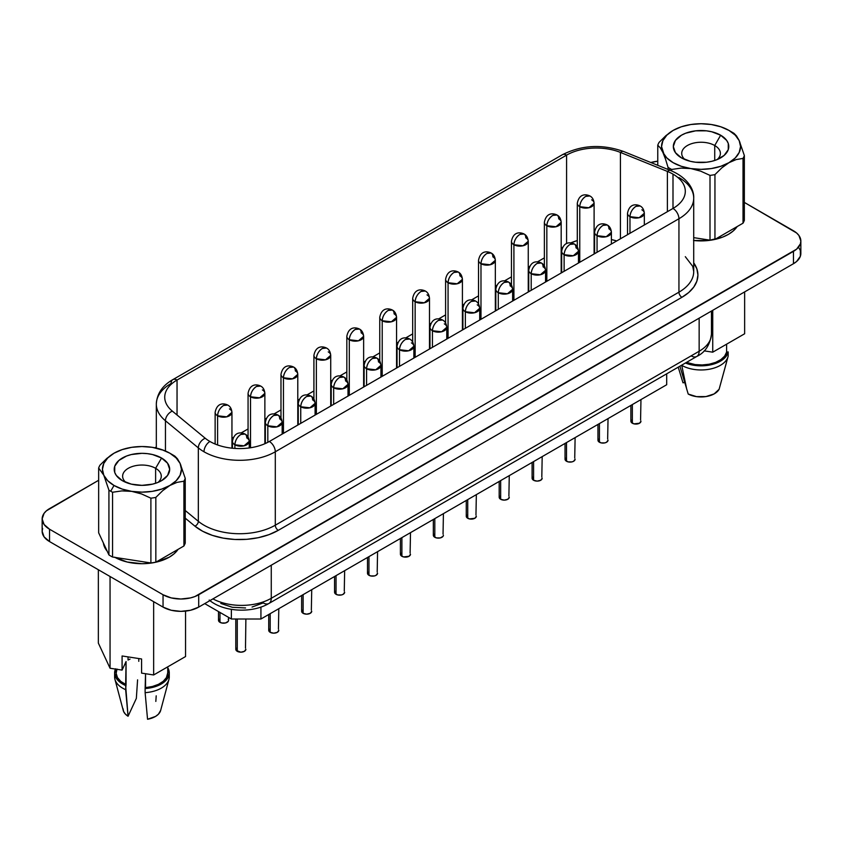 <?xml version="1.0" encoding="UTF-8"?>
<svg xmlns="http://www.w3.org/2000/svg" width="843" height="843" viewBox="0 0 843 843"><rect width="100%" height="100%" fill="white"/><g stroke="black" fill="none" stroke-linecap="round" stroke-linejoin="round"><path stroke-width="1.26" d="M158.052 482.375A19.326 11.159 0 0 0 155.618 468.308L161.561 458.023A27.735 16.017 180 0 1 161.561 480.668A27.735 16.017 180 0 1 122.34 480.668A27.735 16.017 180 0 1 122.33 480.668A27.735 16.017 180 0 1 122.34 458.023A27.735 16.017 180 0 1 161.561 458.023L155.618 468.308A19.326 11.159 180 0 1 161.276 476.2A19.326 11.159 180 0 1 158.052 482.375M155.618 483.271L155.618 468.308L155.618 483.271M173.205 455.136A44.205 25.522 180 0 1 174.965 456.211A44.205 25.522 0 0 0 173.205 455.136L169.875 453.218A39.505 22.803 180 0 1 180.107 463.439A39.505 22.803 180 0 1 169.875 485.463L177.062 482.365L183.911 481.205A44.205 25.522 0 0 0 185.239 478.35L180.107 463.439L177.483 458.834L174.965 456.211L177.483 458.834L180.107 463.439L181.445 469.34L180.107 475.241L176.155 480.742L169.875 485.463A39.505 22.803 180 0 1 131.719 491.374A39.505 22.803 180 0 1 114.016 485.463L110.686 491.227A44.205 25.522 0 0 0 112.551 492.249L121.877 490.9L131.719 491.374L141.498 493.924L150.897 498.181A44.205 25.522 0 0 0 155.839 497.412L162.699 490.658L169.875 485.463L161.698 489.088L152.172 491.374L141.951 492.143L131.719 491.374L122.193 489.088L114.016 485.463A39.505 22.803 180 0 1 103.794 475.241L108.926 490.152A44.205 25.522 0 0 0 110.686 491.227L114.016 485.463L107.735 480.742L103.794 475.241A39.505 22.803 180 0 1 114.016 453.218L106.84 458.402L99.98 465.157A44.205 25.522 0 0 0 98.652 468.013L103.794 475.241L102.446 469.34L103.794 463.439L107.735 457.939L114.016 453.218A39.505 22.803 180 0 1 152.172 447.317L152.151 447.306A39.505 22.803 180 0 1 169.875 453.218L176.155 457.939L180.107 463.439L185.239 478.35A44.205 25.522 180 0 1 183.911 481.205L183.911 545.99A44.205 25.522 0 0 0 185.239 543.134L185.239 478.35L185.239 543.134A44.205 25.522 0 0 1 183.911 545.99L155.839 562.197L155.839 497.412A44.205 25.522 180 0 1 150.897 498.181L150.897 562.955A44.205 25.522 0 0 0 155.839 562.197L183.911 545.99L183.911 481.205L177.062 482.365L169.875 485.463L162.699 490.658L155.839 497.412L155.839 562.197A44.205 25.522 0 0 1 150.897 562.955L112.551 557.023L112.551 492.249A44.205 25.522 180 0 1 110.686 491.227A44.205 25.522 180 0 1 108.926 490.152L108.926 554.936A44.205 25.522 0 0 0 112.551 557.023L150.897 562.955L150.897 498.181L141.498 493.924L131.719 491.374L121.877 490.9L112.551 492.249L112.551 557.023A44.205 25.522 0 0 1 108.926 554.936L98.652 532.797L98.652 468.013A44.205 25.522 180 0 1 99.98 465.157L106.84 458.402L114.016 453.218L122.193 449.593L131.719 447.317L141.951 446.537L152.172 447.317L161.698 449.593L169.875 453.218M714.727 145.512A19.326 11.159 0 0 0 688.805 144.775A19.326 11.159 0 0 0 684.948 159.58A19.326 11.159 180 0 1 681.724 153.405A19.326 11.159 180 0 1 693.652 143.099A19.326 11.159 180 0 1 714.727 145.512L714.727 160.476L714.727 145.512A19.326 11.159 180 0 1 720.386 153.405A19.326 11.159 180 0 1 717.151 159.58A19.326 11.159 0 0 0 714.727 145.512L720.66 135.217L714.727 145.512M681.439 157.862L681.439 157.862A27.735 16.017 180 0 1 681.439 135.217A27.735 16.017 180 0 1 720.66 135.217A27.735 16.017 180 0 1 720.67 157.862A27.735 16.017 180 0 1 681.439 157.862L690.438 161.34L695.644 162.246L706.466 162.246L711.671 161.34L716.466 159.854L724.116 155.439L728.257 149.664L728.257 143.415L726.677 140.412L720.66 135.217L711.671 131.75L706.466 130.834L695.644 130.834L685.644 133.226L681.439 135.217L675.433 140.412L673.315 146.545L675.433 152.667L681.439 157.862M103.383 542.987A38.662 22.318 0 0 0 107.166 551.143L104.026 545.748L103.383 542.987M693.715 240.508A38.662 22.318 0 0 0 737.161 226.567L733.199 231.003L728.394 234.386L722.535 237.157L708.594 240.487L693.515 240.487M223.543 405.483C219.928 407.98 217.947 411.405 217.599 415.778L226.756 416.832L231.951 412.353A8.409 4.847 180 0 1 226.756 416.832A8.409 4.847 180 0 1 217.599 415.778L217.599 444.978L217.599 415.778A8.409 4.847 180 0 1 215.134 412.353A8.409 4.847 0 0 0 217.599 415.778A8.409 4.847 -60 0 1 223.543 405.483A8.409 4.847 -60 0 1 227.747 405.072L223.543 405.483M256.462 386.484C252.858 388.971 250.877 392.406 250.519 396.768L259.686 397.822L264.871 393.344A8.409 4.847 180 0 1 259.686 397.822A8.409 4.847 180 0 1 250.519 396.768L250.519 447.759L250.519 396.768A8.409 4.847 180 0 1 248.063 393.344A8.409 4.847 0 0 0 250.519 396.768A8.409 4.847 -60 0 1 256.462 386.484A8.409 4.847 -60 0 1 260.666 386.062L256.462 386.484M289.391 367.474C285.777 369.961 283.796 373.396 283.448 377.769L292.605 378.813L297.79 374.334A8.409 4.847 180 0 1 292.605 378.813A8.409 4.847 180 0 1 283.448 377.769L283.448 433.344L283.448 377.769A8.409 4.847 180 0 1 280.982 374.334A8.409 4.847 0 0 0 283.448 377.769A8.409 4.847 -60 0 1 289.391 367.474A8.409 4.847 -60 0 1 293.596 367.053L289.391 367.474M322.311 348.465C318.707 350.951 316.726 354.387 316.367 358.76L325.524 359.813L330.719 355.325A8.409 4.847 180 0 1 325.524 359.813A8.409 4.847 180 0 1 316.367 358.76L316.367 414.345L316.367 358.76A8.409 4.847 180 0 1 313.912 355.325A8.409 4.847 0 0 0 316.367 358.76A8.409 4.847 -60 0 1 322.311 348.465A8.409 4.847 -60 0 1 326.515 348.043L322.311 348.465M355.24 329.455C351.626 331.942 349.645 335.377 349.297 339.75L358.454 340.804L363.639 336.315A8.409 4.847 180 0 1 358.454 340.804A8.409 4.847 180 0 1 349.297 339.75L349.297 395.335L349.297 339.75A8.409 4.847 180 0 1 346.831 336.315A8.409 4.847 0 0 0 349.297 339.75A8.409 4.847 -60 0 1 355.24 329.455A8.409 4.847 -60 0 1 359.434 329.044L355.24 329.455M585.706 196.398C582.091 198.885 580.11 202.32 579.763 206.693L588.92 207.747L594.104 203.258A8.409 4.847 180 0 1 588.92 207.747A8.409 4.847 180 0 1 579.763 206.693L579.763 262.278L579.763 206.693A8.409 4.847 180 0 1 577.297 203.258A8.409 4.847 0 0 0 579.763 206.693A8.409 4.847 -60 0 1 585.706 196.398A8.409 4.847 -60 0 1 589.9 195.976L585.706 196.398M552.776 215.408C549.172 217.894 547.191 221.33 546.833 225.703L555.99 226.746L561.185 222.267A8.409 4.847 180 0 1 555.99 226.746A8.409 4.847 180 0 1 546.833 225.703L546.833 281.277L546.833 225.703A8.409 4.847 180 0 1 544.378 222.267A8.409 4.847 0 0 0 546.833 225.703A8.409 4.847 -60 0 1 552.776 215.408A8.409 4.847 -60 0 1 556.981 214.986L552.776 215.408M519.857 234.417C516.243 236.904 514.262 240.339 513.914 244.712L523.071 245.756L528.255 241.277A8.409 4.847 180 0 1 523.071 245.756A8.409 4.847 180 0 1 513.914 244.712L513.914 300.287L513.914 244.712A8.409 4.847 180 0 1 511.448 241.277A8.409 4.847 0 0 0 513.914 244.712A8.409 4.847 -60 0 1 519.857 234.417A8.409 4.847 -60 0 1 524.061 233.996L519.857 234.417M486.927 253.427C483.324 255.914 481.342 259.349 480.984 263.711L490.152 264.765L495.336 260.287A8.409 4.847 180 0 1 490.152 264.765A8.409 4.847 180 0 1 480.984 263.711L480.984 319.297L480.984 263.711A8.409 4.847 180 0 1 478.529 260.287A8.409 4.847 0 0 0 480.984 263.711A8.409 4.847 -60 0 1 486.927 253.427A8.409 4.847 -60 0 1 491.132 253.005L486.927 253.427M454.008 272.426C450.394 274.923 448.413 278.348 448.065 282.721L457.222 283.775L462.417 279.296A8.409 4.847 180 0 1 457.222 283.775A8.409 4.847 180 0 1 448.065 282.721L448.065 338.306L448.065 282.721A8.409 4.847 180 0 1 445.599 279.296A8.409 4.847 0 0 0 448.065 282.721A8.409 4.847 -60 0 1 454.008 272.426A8.409 4.847 -60 0 1 458.213 272.015L454.008 272.426M421.089 291.436C417.475 293.933 415.494 297.358 415.146 301.731L424.303 302.785L429.487 298.306A8.409 4.847 180 0 1 424.303 302.785A8.409 4.847 180 0 1 415.146 301.731L415.146 357.316L415.146 301.731A8.409 4.847 180 0 1 412.68 298.306A8.409 4.847 0 0 0 415.146 301.731A8.409 4.847 -60 0 1 421.089 291.436A8.409 4.847 -60 0 1 425.283 291.025L421.089 291.436M229.486 408.918A8.409 4.847 180 0 1 231.951 412.353C231.562 408.739 230.171 406.315 227.747 405.072L227.747 405.072C224.828 403.576 217.22 401.742 215.134 412.353L215.134 444.029M262.405 389.909A8.409 4.847 180 0 1 264.871 393.344C264.491 389.729 263.09 387.306 260.666 386.062L260.666 386.062C257.747 384.566 250.139 382.743 248.063 393.344L248.063 437.053M295.335 370.899A8.409 4.847 180 0 1 297.79 374.334C297.41 370.72 296.009 368.296 293.596 367.053A8.409 4.847 -60 0 1 295.335 370.899M328.254 351.9A8.409 4.847 180 0 1 330.719 355.325C330.34 351.71 328.939 349.287 326.515 348.043A8.409 4.847 -60 0 1 326.515 348.054C323.596 346.557 315.988 344.724 313.912 355.325L313.912 399.034M361.183 332.89A8.409 4.847 180 0 1 363.639 336.315C363.259 332.7 361.858 330.277 359.434 329.044A8.409 4.847 -60 0 1 361.183 332.89M591.649 199.833A8.409 4.847 180 0 1 594.104 203.258C593.725 199.643 592.323 197.22 589.9 195.976A8.409 4.847 -60 0 1 589.91 195.987C586.981 194.491 579.373 192.657 577.297 203.258L577.297 246.967M558.719 218.832A8.409 4.847 180 0 1 561.185 222.267C560.806 218.653 559.404 216.229 556.981 214.986A8.409 4.847 -60 0 1 558.719 218.832M525.8 237.842A8.409 4.847 180 0 1 528.255 241.277C527.876 237.663 526.475 235.239 524.061 233.996A8.409 4.847 -60 0 1 525.8 237.842M492.87 256.852A8.409 4.847 180 0 1 495.336 260.287C494.957 256.672 493.555 254.249 491.132 253.005A8.409 4.847 -60 0 1 492.87 256.852M459.951 275.861A8.409 4.847 180 0 1 462.417 279.296C462.027 275.682 460.626 273.248 458.213 272.015A8.409 4.847 -60 0 1 459.951 275.861M427.022 294.871A8.409 4.847 180 0 1 429.487 298.306C429.108 294.692 427.707 292.258 425.283 291.025A8.409 4.847 -60 0 1 425.293 291.025C422.364 289.528 414.756 287.695 412.68 298.306L412.68 342.005M218.495 611.575L218.495 620.279A5.047 2.908 0 0 0 219.981 622.334L219.981 612.429L219.981 622.334A5.047 2.908 0 0 0 225.471 622.966A5.047 2.908 0 0 0 228.59 620.279L228.2 621.396L225.471 622.966L221.614 622.966L218.885 621.396L218.885 619.162M240.835 434.482C237.231 436.969 235.25 440.404 234.891 444.777L244.048 445.831L249.243 441.342A8.409 4.847 180 0 1 244.048 445.831A8.409 4.847 180 0 1 234.891 444.777L234.891 448.434L234.891 444.777A8.409 4.847 180 0 1 232.436 441.342A8.409 4.847 0 0 0 234.891 444.777A8.409 4.847 -60 0 1 240.835 434.482A8.409 4.847 -60 0 1 245.039 434.061L240.835 434.482M273.764 415.473C270.15 417.959 268.169 421.395 267.821 425.768L276.978 426.821L282.163 422.332A8.409 4.847 180 0 1 276.978 426.821A8.409 4.847 180 0 1 267.821 425.768L267.821 442.333L267.821 425.768A8.409 4.847 180 0 1 265.355 422.332A8.409 4.847 0 0 0 267.821 425.768A8.409 4.847 -60 0 1 273.764 415.473A8.409 4.847 -60 0 1 277.958 415.062L273.764 415.473M306.683 396.463C303.069 398.96 301.088 402.385 300.74 406.758L309.897 407.812L315.092 403.323A8.409 4.847 180 0 1 309.897 407.812A8.409 4.847 180 0 1 300.74 406.758L300.74 423.365L300.74 406.758A8.409 4.847 180 0 1 298.274 403.323A8.409 4.847 0 0 0 300.74 406.758A8.409 4.847 -60 0 1 306.683 396.463A8.409 4.847 -60 0 1 310.888 396.052L306.683 396.463M339.603 377.453C335.999 379.951 334.018 383.375 333.659 387.748L342.827 388.802L348.011 384.324A8.409 4.847 180 0 1 342.827 388.802A8.409 4.847 180 0 1 333.659 387.748L333.659 404.355L333.659 387.748A8.409 4.847 180 0 1 331.204 384.324A8.409 4.847 0 0 0 333.659 387.748A8.409 4.847 -60 0 1 339.603 377.453A8.409 4.847 -60 0 1 343.807 377.042L339.603 377.453M372.532 358.444C368.918 360.941 366.937 364.366 366.589 368.739L375.746 369.792L380.931 365.314A8.409 4.847 180 0 1 375.746 369.792A8.409 4.847 180 0 1 366.589 368.739L366.589 385.346L366.589 368.739A8.409 4.847 180 0 1 364.123 365.314A8.409 4.847 0 0 0 366.589 368.739A8.409 4.847 -60 0 1 372.532 358.444A8.409 4.847 -60 0 1 376.737 358.033L372.532 358.444M405.451 339.444C401.848 341.931 399.867 345.367 399.508 349.729L408.665 350.783L413.86 346.304A8.409 4.847 180 0 1 408.665 350.783A8.409 4.847 180 0 1 399.508 349.729L399.508 366.336L399.508 349.729A8.409 4.847 180 0 1 397.053 346.304A8.409 4.847 0 0 0 399.508 349.729A8.409 4.847 -60 0 1 405.451 339.444A8.409 4.847 -60 0 1 409.656 339.023L405.451 339.444M635.917 206.377C632.313 208.874 630.332 212.299 629.974 216.672L639.131 217.726L644.326 213.247A8.409 4.847 180 0 1 639.131 217.726A8.409 4.847 180 0 1 629.974 216.672L629.974 233.279L629.974 216.672A8.409 4.847 180 0 1 627.519 213.247A8.409 4.847 0 0 0 629.974 216.672A8.409 4.847 -60 0 1 635.917 206.377A8.409 4.847 -60 0 1 640.122 205.966L635.917 206.377M602.998 225.387C599.384 227.884 597.402 231.309 597.055 235.682L606.212 236.735L611.396 232.257A8.409 4.847 180 0 1 606.212 236.735A8.409 4.847 180 0 1 597.055 235.682L597.055 252.289L597.055 235.682A8.409 4.847 180 0 1 594.589 232.257A8.409 4.847 0 0 0 597.055 235.682A8.409 4.847 -60 0 1 602.998 225.387A8.409 4.847 -60 0 1 607.202 224.976L602.998 225.387M570.068 244.396C566.464 246.894 564.483 250.318 564.125 254.691L573.293 255.745L578.477 251.256A8.409 4.847 180 0 1 573.293 255.745A8.409 4.847 180 0 1 564.125 254.691L564.125 271.298L564.125 254.691A8.409 4.847 180 0 1 561.67 251.256A8.409 4.847 0 0 0 564.125 254.691A8.409 4.847 -60 0 1 570.068 244.396A8.409 4.847 -60 0 1 574.273 243.985L570.068 244.396M537.149 263.406C533.535 265.893 531.554 269.328 531.206 273.701L540.363 274.755L545.558 270.266A8.409 4.847 180 0 1 540.363 274.755A8.409 4.847 180 0 1 531.206 273.701L531.206 290.308L531.206 273.701A8.409 4.847 180 0 1 528.74 270.266A8.409 4.847 0 0 0 531.206 273.701A8.409 4.847 -60 0 1 537.149 263.406A8.409 4.847 -60 0 1 541.354 262.995L537.149 263.406M504.23 282.416C500.616 284.902 498.634 288.338 498.287 292.711L507.444 293.764L512.628 289.275A8.409 4.847 180 0 1 507.444 293.764A8.409 4.847 180 0 1 498.287 292.711L498.287 309.318L498.287 292.711A8.409 4.847 180 0 1 495.821 289.275A8.409 4.847 0 0 0 498.287 292.711A8.409 4.847 -60 0 1 504.23 282.416A8.409 4.847 -60 0 1 508.424 281.994L504.23 282.416M471.3 301.425C467.696 303.912 465.715 307.347 465.357 311.72L474.514 312.764L479.709 308.285A8.409 4.847 180 0 1 474.514 312.764A8.409 4.847 180 0 1 465.357 311.72L465.357 328.327L465.357 311.72A8.409 4.847 180 0 1 462.902 308.285A8.409 4.847 0 0 0 465.357 311.72A8.409 4.847 -60 0 1 471.3 301.425A8.409 4.847 -60 0 1 475.505 301.004L471.3 301.425M246.778 437.907A8.409 4.847 180 0 1 249.243 441.342C248.864 437.728 247.463 435.304 245.039 434.061A8.409 4.847 -60 0 1 246.778 437.907M279.707 418.908A8.409 4.847 180 0 1 282.163 422.332C281.783 418.718 280.382 416.294 277.958 415.062A8.409 4.847 -60 0 1 279.707 418.908M312.627 399.898A8.409 4.847 180 0 1 315.092 403.323C314.702 399.708 313.311 397.285 310.888 396.052A8.409 4.847 -60 0 1 312.627 399.898M345.546 380.888A8.409 4.847 180 0 1 348.011 384.324C347.632 380.709 346.231 378.275 343.807 377.042A8.409 4.847 -60 0 1 345.546 380.888M378.475 361.879A8.409 4.847 180 0 1 380.931 365.314C380.551 361.7 379.15 359.266 376.737 358.033A8.409 4.847 -60 0 1 378.475 361.879M411.395 342.869A8.409 4.847 180 0 1 413.86 346.304C413.481 342.69 412.079 340.266 409.656 339.023L409.656 339.023C406.737 337.527 399.129 335.693 397.053 346.304L397.053 367.759M641.86 209.812A8.409 4.847 180 0 1 644.326 213.247C643.947 209.633 642.545 207.209 640.122 205.966L640.122 205.966C637.203 204.47 629.595 202.636 627.519 213.247L627.519 234.702M608.941 228.822A8.409 4.847 180 0 1 611.396 232.257C611.017 228.643 609.615 226.209 607.202 224.976A8.409 4.847 -60 0 1 608.941 228.822M576.011 247.831A8.409 4.847 180 0 1 578.477 251.256C578.098 247.642 576.696 245.218 574.273 243.985A8.409 4.847 -60 0 1 576.011 247.831M543.092 266.841A8.409 4.847 180 0 1 545.558 270.266C545.168 266.651 543.767 264.228 541.354 262.995A8.409 4.847 -60 0 1 543.092 266.841M510.173 285.851A8.409 4.847 180 0 1 512.628 289.275C512.249 285.661 510.847 283.237 508.424 281.994A8.409 4.847 -60 0 1 510.173 285.851M477.243 304.85A8.409 4.847 180 0 1 479.709 308.285C479.33 304.671 477.928 302.247 475.505 301.004L475.505 301.004C472.586 299.518 464.978 297.684 462.902 308.285L462.902 329.739M235.798 619.004L235.798 649.268A5.047 2.908 0 0 0 237.273 651.333L237.273 619.004L237.273 651.333A5.047 2.908 0 0 0 242.763 651.955A5.047 2.908 0 0 0 245.882 649.268L244.407 651.333L240.835 652.187L236.177 650.385L236.177 648.151M268.717 614.505L268.717 630.258A5.047 2.908 0 0 0 270.192 632.324L270.192 613.651L270.192 632.324A5.047 2.908 0 0 0 275.693 632.956A5.047 2.908 0 0 0 278.801 630.258L277.326 632.324L273.764 633.177L270.192 632.324L269.096 631.375L269.096 629.152M301.636 595.495L301.636 611.249A5.047 2.908 0 0 0 303.122 613.314L303.122 594.642L303.122 613.314A5.047 2.908 0 0 0 308.612 613.946A5.047 2.908 0 0 0 311.731 611.249L310.245 613.314L306.683 614.168L303.122 613.314L301.636 611.249L302.026 610.142M334.566 576.496L334.566 592.25A5.047 2.908 0 0 0 336.041 594.304L336.041 575.643L336.041 594.304A5.047 2.908 0 0 0 341.541 594.937A5.047 2.908 0 0 0 344.65 592.25L343.175 594.304L341.541 594.937L337.674 594.937L334.945 593.356L334.945 591.133M367.485 557.486L367.485 573.24A5.047 2.908 0 0 0 368.96 575.295L368.96 556.633L368.96 575.295A5.047 2.908 0 0 0 374.461 575.927A5.047 2.908 0 0 0 377.569 573.24L376.094 575.295L374.461 575.927L370.604 575.927L367.875 574.346L367.875 572.123M400.414 538.477L400.414 554.23A5.047 2.908 0 0 0 401.89 556.285L401.89 537.623L401.89 556.285A5.047 2.908 0 0 0 407.38 556.917A5.047 2.908 0 0 0 410.499 554.23L409.024 556.285L403.523 556.917L400.794 555.347L400.794 553.113M630.88 405.42L630.88 421.173A5.047 2.908 0 0 0 632.355 423.228L632.355 404.566L632.355 423.228A5.047 2.908 0 0 0 637.845 423.86A5.047 2.908 0 0 0 640.965 421.173L639.489 423.228L633.989 423.86L631.259 422.29L631.259 420.056M597.95 424.429L597.95 440.183A5.047 2.908 0 0 0 599.426 442.238L599.426 423.576L599.426 442.238A5.047 2.908 0 0 0 604.926 442.87A5.047 2.908 0 0 0 608.035 440.183L606.56 442.238L604.926 442.87L601.07 442.87L598.34 441.289L598.34 439.066M565.031 443.429L565.031 459.193A5.047 2.908 0 0 0 566.507 461.247L566.507 442.586L566.507 461.247A5.047 2.908 0 0 0 572.007 461.88A5.047 2.908 0 0 0 575.116 459.193L573.64 461.247L572.007 461.88L568.14 461.88L565.411 460.299L565.411 458.076M532.102 462.438L532.102 478.192A5.047 2.908 0 0 0 533.587 480.257L533.587 461.585L533.587 480.257A5.047 2.908 0 0 0 539.077 480.889A5.047 2.908 0 0 0 542.186 478.192L540.711 480.257L537.149 481.111L533.587 480.257L532.102 478.192L532.491 477.085M499.182 481.448L499.182 497.201A5.047 2.908 0 0 0 500.658 499.267L500.658 480.594L500.658 499.267A5.047 2.908 0 0 0 506.158 499.899A5.047 2.908 0 0 0 509.267 497.201L507.792 499.267L504.23 500.12L500.658 499.267L499.562 498.318L499.562 496.095M466.263 500.457L466.263 516.211A5.047 2.908 0 0 0 467.739 518.276L467.739 499.604L467.739 518.276A5.047 2.908 0 0 0 473.229 518.898A5.047 2.908 0 0 0 476.348 516.211L474.862 518.276L469.372 518.898L466.643 517.328L466.643 515.094M388.159 310.445C384.556 312.943 382.574 316.367 382.216 320.74L391.373 321.794L396.568 317.305A8.409 4.847 180 0 1 391.373 321.794A8.409 4.847 180 0 1 382.216 320.74L382.216 376.326L382.216 320.74A8.409 4.847 180 0 1 379.761 317.305A8.409 4.847 0 0 0 382.216 320.74A8.409 4.847 -60 0 1 388.159 310.445A8.409 4.847 -60 0 1 392.364 310.034L388.159 310.445M394.102 313.881A8.409 4.847 180 0 1 396.568 317.305C396.189 313.691 394.787 311.267 392.364 310.034A8.409 4.847 -60 0 1 394.102 313.881M438.381 320.435C434.767 322.922 432.786 326.357 432.438 330.73L441.595 331.773L446.779 327.295A8.409 4.847 180 0 1 441.595 331.773A8.409 4.847 180 0 1 432.438 330.73L432.438 347.327L432.438 330.73A8.409 4.847 180 0 1 429.972 327.295A8.409 4.847 0 0 0 432.438 330.73A8.409 4.847 -60 0 1 438.381 320.435A8.409 4.847 -60 0 1 442.575 320.013L438.381 320.435M444.324 323.86A8.409 4.847 180 0 1 446.779 327.295C446.4 323.68 444.999 321.257 442.575 320.013A8.409 4.847 -60 0 1 442.586 320.013C439.656 318.517 432.059 316.694 429.972 327.295L429.972 348.749M433.334 519.467L433.334 535.221A5.047 2.908 0 0 0 434.809 537.276L434.809 518.614L434.809 537.276A5.047 2.908 0 0 0 440.309 537.908A5.047 2.908 0 0 0 443.418 535.221L443.039 536.338L440.309 537.908L436.453 537.908L433.724 536.338L433.724 534.104M156.324 403.966A50.422 29.115 0 0 0 165.449 420.762L198.337 447.886A8.409 5.616 -50.5 0 1 205.228 438.244L172.33 411.121A8.409 5.616 129.5 0 0 165.449 420.762L198.337 447.886A50.422 29.115 0 0 0 203.995 451.774A8.409 4.847 -60 0 1 209.928 441.479A42.024 24.257 180 0 1 205.228 438.244A8.409 5.616 129.5 0 0 198.337 447.886L198.337 521.311A4.204 2.814 -50.5 0 1 194.902 526.137L185.239 518.171L194.902 526.137L202.742 531.301L212.331 535.358L223.216 538.129L234.891 539.467L246.778 539.32L258.327 537.686L269.001 534.641L278.274 530.342L681.913 297.305L688.71 292.532L693.757 287.073L696.866 281.162L697.92 275.008L696.866 268.854L693.715 262.879A54.626 31.539 180 0 1 681.913 297.305A4.204 2.424 60 0 1 678.942 292.163A50.422 29.115 0 0 0 693.715 271.572L692.746 266.388L685.306 256.683M156.324 448.097L156.324 404.06A50.422 29.115 180 0 1 171.097 383.481A8.409 4.847 60 0 1 172.836 379.635A8.409 4.847 60 0 1 177.041 380.045A8.409 4.847 -120 0 0 172.836 379.635C162.425 385.557 156.924 393.702 156.324 404.06A50.422 29.115 180 0 0 165.449 420.762L165.449 451.005L165.449 420.762A8.409 5.616 -50.5 0 1 172.33 411.121A42.024 24.257 180 0 1 177.041 380.045L566.591 155.133A8.409 4.847 -120 0 0 562.397 154.722A8.409 4.847 60 0 1 566.591 155.133A42.024 24.257 180 0 1 620.416 152.414L667.393 171.414A42.024 24.257 180 0 1 672.999 174.132A42.024 24.257 180 0 1 685.306 191.287A42.024 24.257 180 0 1 672.999 208.442L672.999 174.132A42.024 24.257 180 0 1 672.999 208.442A8.409 4.847 60 0 1 678.942 218.737A50.422 29.115 0 0 0 693.715 197.736M681.734 365.346L681.734 365.346A27.313 15.775 180 0 1 681.555 365.24A27.313 15.775 0 0 0 681.734 365.346L686.792 389.498L681.734 365.346A27.313 15.775 0 0 0 710.017 369.097A27.313 15.775 0 0 0 728.183 356.031A27.313 15.775 180 0 1 728.046 356.6A27.313 15.775 180 0 1 709.543 369.181A27.313 15.775 180 0 1 681.734 365.346M726.508 362.353L719.111 389.276A18.915 10.917 0 0 1 688.215 394.05L679.89 366.199L688.215 394.05L696.518 396.631L705.949 396.579L714.158 393.902L719.111 389.276L728.046 356.6M167.746 672.788L166.419 677.603L163.247 681.281L158.452 684.326L152.393 686.497L145.544 687.625L145.122 688.541L152.488 687.424L159.042 685.18L164.269 681.966L167.746 678.057L169.222 673.736L167.746 667.698A27.313 15.775 180 0 1 169.264 672.872A27.313 15.775 180 0 1 145.122 688.541L145.544 673.726L145.544 687.625A25.806 14.9 0 0 0 167.746 672.872L167.746 666.834M169.032 674.937A27.313 15.775 180 0 1 168.937 679.395A27.313 15.775 180 0 1 145.122 692.661L145.122 688.541L145.122 692.661A27.313 15.775 0 0 0 169.264 676.992L169.264 672.872M160.655 710.417L158.41 714.2L155.576 716.402L147.546 719.258L145.122 692.661L147.546 719.258A18.915 10.917 0 0 0 160.634 710.501L168.937 679.395M668.035 167.357L668.035 169.464L668.035 167.357A44.205 25.522 0 0 0 669.795 168.431A44.205 25.522 180 0 1 668.035 167.357L665.538 159.19L668.035 167.357M669.795 170.181L669.795 168.431A44.205 25.522 0 0 0 671.66 169.454L681.06 168.105L690.828 168.568L700.67 171.15L710.006 175.386A44.205 25.522 0 0 0 714.948 174.617L721.808 167.862L728.984 162.667L736.171 159.569L743.02 158.41A44.205 25.522 0 0 0 744.348 155.555L739.206 140.644A39.505 22.803 180 0 1 728.984 162.667A39.505 22.803 180 0 1 690.828 168.568A39.505 22.803 180 0 1 662.893 152.446A39.505 22.803 180 0 1 673.125 130.423A39.505 22.803 180 0 1 711.281 124.511A39.505 22.803 180 0 1 728.984 130.423L732.314 132.34L728.984 130.423A39.505 22.803 180 0 1 739.206 140.644L736.571 136.018L734.074 133.415A44.205 25.522 0 0 0 732.314 132.34A44.205 25.522 180 0 1 734.074 133.415L736.571 136.018L739.206 140.644L740.554 146.545L739.206 152.446L735.265 157.947L728.984 162.667L720.807 166.292L711.281 168.568L701.049 169.348L690.828 168.568L681.302 166.292L673.125 162.667L666.845 157.947L662.893 152.446L665.538 159.19L661.555 146.545L662.893 140.644L666.845 135.143L673.125 130.423L665.938 135.607L659.089 142.362A44.205 25.522 0 0 0 657.761 145.217L660.28 147.841L662.893 152.446L660.28 147.841L657.761 145.217A44.205 25.522 180 0 1 659.089 142.362L665.938 135.607L673.125 130.423L681.302 126.798L690.828 124.511L701.049 123.742L711.281 124.511L720.807 126.798L728.984 130.423L735.265 135.143L739.206 140.644L744.348 155.555A44.205 25.522 180 0 1 743.02 158.41L743.02 223.184A44.205 25.522 0 0 0 744.348 220.329L744.348 155.555L744.348 220.329A44.205 25.522 0 0 1 743.02 223.184L743.02 158.41L736.171 159.569L728.984 162.667L721.808 167.862L714.948 174.617A44.205 25.522 180 0 1 710.006 175.386L710.006 240.16A44.205 25.522 0 0 0 714.948 239.391L743.02 223.184L714.948 239.391L714.948 174.617L714.948 239.391A44.205 25.522 0 0 1 710.006 240.16L710.006 175.386L700.67 171.15L690.828 168.568L681.06 168.105L671.66 169.454A44.205 25.522 180 0 1 669.795 168.431L669.795 170.181M128.041 660.037L128.041 656.887L128.041 660.037L130.033 659.1L128.041 660.037M693.715 237.642L710.006 240.16L693.715 237.642M657.761 165.312L657.761 145.217L657.761 165.312M671.66 170.95L671.66 169.454L671.66 170.95M185.555 656.549L153.647 674.969L141.582 673.114L141.582 658.973L122.087 655.97L122.087 670.101L110.054 668.246L98.346 643.083L98.346 569.752L98.346 643.083L110.054 668.246L110.054 576.507L110.054 668.246L122.087 670.101L122.087 655.97L141.582 658.973L141.582 673.114L153.647 674.969L153.647 601.67L153.647 674.969L185.555 656.549L185.555 611.112L185.555 656.549M744.643 333.765L712.735 352.184L704.137 350.857L712.735 352.184L712.735 310.329L712.735 352.184L744.643 333.765L744.643 291.899L744.643 333.765M728.183 351.91A27.313 15.775 180 0 1 685.422 363.006L694.948 365.451L702.546 365.83L710.017 364.977L716.803 362.964L722.356 359.95L726.255 356.167L728.183 351.91L726.603 352.153L728.183 351.91L728.183 356.031L728.183 351.91M686.508 362.385L695.138 364.576L702.23 364.956L709.237 364.208L715.623 362.374L720.891 359.603L724.643 356.115L726.603 352.153L726.603 344.176L726.603 352.153A25.806 14.9 0 0 1 686.508 362.385M798.932 247.853L800.365 250.582L800.365 256.261L796.603 261.509L793.463 263.711L198.706 607.097L198.706 594.747L793.463 251.362A25.216 14.552 180 0 0 800.85 241.066A25.216 14.552 180 0 0 793.463 230.782L744.348 202.415L796.603 232.984L798.932 235.503L800.85 241.066L800.365 243.912L796.603 249.159L194.881 596.559L190.518 597.908L180.876 599.015L171.224 597.908L163.047 594.747L49.537 529.214L44.068 524.494L42.15 518.919L44.068 513.355L46.397 510.837L98.652 480.268L49.537 508.624A25.216 14.552 180 0 0 42.15 518.919L42.15 531.269L42.635 528.435M154.901 447.791L156.324 446.969L154.901 447.791M650.849 162.52L657.761 161.203A25.216 14.552 180 0 0 650.849 162.52M114.606 557.181L127.156 562.018L141.951 563.714L149.485 563.282L156.745 562.018L169.285 557.181L174.09 553.798L178.052 549.373A38.662 22.318 0 0 1 115.017 557.402M117.019 669.026L116.155 673.336L117.483 677.603L120.876 681.471L126.06 684.611L126.06 661.555L122.087 670.101L126.06 661.555L125.639 685.528A27.313 15.775 180 0 1 114.627 672.872A27.313 15.775 180 0 1 115.438 669.079M800.85 241.066L800.85 253.427A25.216 14.552 0 0 1 793.463 263.711L793.463 251.362L793.463 263.711L198.706 607.097L198.706 594.747A25.216 14.552 180 0 1 163.047 594.747L163.047 607.097L49.537 541.564L49.537 529.214L163.047 594.747L163.047 607.097A25.216 14.552 0 0 0 198.706 607.097L190.518 610.258L180.876 611.365L171.224 610.258L163.047 607.097L49.537 541.564L44.068 536.843L42.15 531.269A25.216 14.552 0 0 0 49.537 541.564L49.537 529.214A25.216 14.552 180 0 1 42.15 518.919M616.665 240.961L611.396 239.549A42.024 24.257 0 0 1 616.665 240.961M577.297 240.55L570.837 242.889A42.024 24.257 0 0 1 577.297 240.55M562.65 247.305L561.185 248.158L562.65 247.305M544.378 257.863L537.434 261.867L544.378 257.863M529.731 266.314L528.255 267.168L529.731 266.314M511.448 276.873L504.514 280.877L511.448 276.873M496.812 285.324L495.336 286.177L496.812 285.324M478.529 295.882L471.585 299.887L478.529 295.882M463.882 304.334L462.417 305.187L463.882 304.334M445.599 314.892L438.666 318.896L445.599 314.892M430.963 323.343L429.487 324.197L430.963 323.343M412.68 333.902L405.746 337.906L412.68 333.902M398.033 342.353L396.568 343.196L398.033 342.353M379.761 352.901L372.817 356.916L379.761 352.901M365.114 361.362L363.639 362.205L365.114 361.362M346.831 371.911L339.898 375.915L346.831 371.911M332.184 380.372L330.719 381.215L332.184 380.372M313.912 390.92L306.968 394.924L313.912 390.92M299.265 399.371L297.79 400.225L299.265 399.371M280.982 409.93L274.049 413.934L280.982 409.93M266.346 418.381L264.871 419.234L266.346 418.381M248.063 428.939L241.119 432.944L248.063 428.939M233.416 437.391L231.951 438.244L233.416 437.391M231.372 619.004L260.93 619.004L666.697 384.735L666.697 373.818L666.697 384.735L260.93 619.004L260.93 607.076L260.93 619.004L231.372 619.004L204.723 603.62L231.372 619.004L231.372 609.363L231.372 619.004M212.921 598.888A42.024 24.257 0 0 0 271.267 598.288A11.349 6.554 60 0 1 268.917 603.472A11.349 6.554 60 0 1 263.237 602.914L252.046 607.034M245.555 607.951L232.32 607.287L220.824 603.451M620.416 152.414A8.409 3.941 -68 0 1 623.578 151.498A8.409 3.941 112 0 0 620.416 152.414L620.416 238.801L620.416 152.414L667.393 171.414A8.409 3.941 -68 0 1 670.543 170.486A8.409 3.941 112 0 0 667.393 171.414A42.024 24.257 180 0 1 672.999 174.132L672.999 208.442L269.36 441.479A8.409 4.847 60 0 1 275.303 451.774L678.942 218.737A8.409 4.847 -120 0 0 672.999 208.442L269.36 441.479A42.024 24.257 180 0 1 209.928 441.479A8.409 4.847 120 0 0 203.995 451.774A50.422 29.115 0 0 0 275.303 451.774A8.409 4.847 -120 0 0 269.36 441.479A42.024 24.257 180 0 1 209.928 441.479A42.024 24.257 180 0 1 205.228 438.244L172.33 411.121A42.024 24.257 180 0 1 164.733 397.201A42.024 24.257 180 0 1 177.041 380.045L177.041 414.998L177.041 380.045L566.591 155.133A42.024 24.257 180 0 1 620.416 152.414M678.942 292.163A50.422 29.115 0 0 0 693.715 271.572L693.715 198.147A50.422 29.115 180 0 1 678.942 218.737L678.942 292.163L275.303 525.2L275.303 451.774A50.422 29.115 180 0 1 203.995 451.774A50.422 29.115 180 0 1 198.337 447.886L198.337 521.311L185.239 510.51L198.337 521.311A50.422 29.115 0 0 0 275.303 525.2L275.303 451.774L678.942 218.737L678.942 292.163A4.204 2.424 -120 0 0 681.913 297.305L278.274 530.342A4.204 2.424 60 0 1 275.303 525.2L678.942 292.163M678.942 177.557A50.422 29.115 180 0 1 693.715 198.147C694.263 189.538 687.667 177.599 670.543 170.486L623.567 151.487C602.06 143.921 581.67 145.007 562.397 154.722L172.836 379.635M667.393 211.677L667.393 171.414L667.393 211.677M566.591 243.606L566.591 155.133L566.591 243.606M209.201 600.037C223.437 612.166 252.099 613.483 268.917 603.472A11.349 6.554 -120 0 0 271.267 598.288L699.153 351.246A42.024 24.257 0 0 0 711.46 334.091A42.024 24.257 180 0 1 699.153 351.246A11.349 6.554 60 0 1 696.803 356.441A11.349 6.554 -120 0 0 699.153 351.246L699.153 318.169L699.153 351.246L271.267 598.288L271.267 565.21L271.267 598.288A42.024 24.257 180 0 1 212.984 598.92M198.337 521.311A50.422 29.115 0 0 0 275.303 525.2A4.204 2.424 -120 0 0 278.274 530.342A54.626 31.539 180 0 1 194.902 526.137A4.204 2.814 129.5 0 0 198.337 521.311M711.46 311.067L711.46 334.091C710.006 345.019 705.117 352.469 696.803 356.441A11.349 6.554 60 0 1 691.134 355.872M443.039 534.104L443.418 513.64M475.958 515.094L476.348 494.63M508.887 496.095L509.267 475.631M541.807 477.085L542.186 456.621M574.726 458.076L575.116 437.612M607.655 439.066L608.035 418.602M640.575 420.056L640.965 399.593M410.109 553.113L410.499 532.65M377.19 572.123L377.569 551.659M344.271 591.133L344.65 570.669M311.341 610.142L311.731 589.678M278.422 629.152L278.801 608.688M245.492 648.151L245.882 619.004M228.2 619.162L228.59 620.279L228.59 617.403M682.988 382.806L678.225 367.169L682.988 382.806L684.674 382.543M123.036 708.731L123.594 711.45L125.301 714.01L128.062 716.244L136.345 698.404L128.062 716.244L125.639 689.648A27.313 15.775 180 0 1 114.954 679.395A27.313 15.775 180 0 1 114.869 674.937M114.954 679.395L123.257 710.501A18.915 10.917 0 0 0 128.062 716.244L125.639 685.528L119.917 682.198L116.144 678.057L114.648 673.452L115.565 668.794M137.588 679.837L136.345 698.404L137.588 679.837M138.779 658.541L138.779 661.333L138.779 658.541M114.627 672.872L114.627 676.992A27.313 15.775 0 0 0 125.639 689.648L126.06 684.611A25.806 14.9 0 0 1 116.144 672.872L116.144 669.184M155.829 701.418L156.208 695.823M98.652 532.797L108.926 554.936L108.926 490.152L103.794 475.241L98.652 468.013L98.652 532.797M152.204 447.317L162.014 449.888M125.849 482.375A19.326 11.159 180 0 1 122.614 476.2A19.326 11.159 180 0 1 134.553 465.894A19.326 11.159 180 0 1 155.618 468.308A19.326 11.159 0 0 0 129.706 467.57A19.326 11.159 0 0 0 125.849 482.375M161.561 458.023L152.562 454.546L147.356 453.639L141.951 453.323L131.329 454.546L126.534 456.031L118.884 460.447L114.743 466.221L114.743 472.47L116.323 475.473L122.34 480.668L131.329 484.135L141.951 485.357L152.562 484.135L157.356 482.66L161.561 480.668L167.567 475.473L169.685 469.34L167.567 463.218L161.561 458.023M231.951 448.17L231.951 412.353M264.871 443.734L264.871 393.344M297.79 425.062L297.79 374.334M330.719 406.052L330.719 355.325M363.639 387.053L363.639 336.315M594.104 253.996L594.104 203.258M561.185 272.995L561.185 222.267M528.255 292.005L528.255 241.277M495.336 311.014L495.336 260.287M462.417 330.024L462.417 279.296M429.487 349.034L429.487 298.306M249.243 447.949L249.243 441.342M282.163 434.092L282.163 422.332M315.092 415.083L315.092 403.323M348.011 396.073L348.011 384.324M380.931 377.063L380.931 365.314M413.86 358.054L413.86 346.304M644.326 224.997L644.326 213.247M611.396 244.006L611.396 232.257M578.477 263.016L578.477 251.256M545.558 282.026L545.558 270.266M512.628 301.035L512.628 289.275M479.709 320.034L479.709 308.285M396.568 368.043L396.568 317.305M446.779 339.044L446.779 327.295M732.314 132.34L728.984 130.423M696.803 356.441L268.917 603.472M379.761 361.015L379.761 317.305C381.837 306.704 389.445 308.538 392.364 310.034M495.821 310.74L495.821 289.275C497.897 278.675 505.505 280.508 508.424 281.994M528.74 291.731L528.74 270.266C530.827 259.665 538.435 261.499 541.354 262.995M561.67 272.721L561.67 251.256C563.746 240.655 571.354 242.489 574.273 243.985M594.589 253.711L594.589 232.257C596.675 221.646 604.283 223.479 607.202 224.976M364.123 386.768L364.123 365.314C366.21 354.703 373.818 356.536 376.737 358.033M331.204 405.778L331.204 384.324C333.28 373.712 340.888 375.546 343.807 377.042M298.274 424.788L298.274 403.323C300.361 392.722 307.969 394.556 310.888 396.052M265.355 443.513L265.355 422.332C267.431 411.732 275.039 413.565 277.958 415.062M232.436 448.223L232.436 441.342C234.512 430.741 242.12 432.575 245.039 434.061M445.599 322.995L445.599 279.296C447.686 268.685 455.294 270.519 458.213 272.015M478.529 303.996L478.529 260.287C480.605 249.676 488.213 251.509 491.132 253.005M511.448 284.987L511.448 241.277C513.535 230.676 521.143 232.499 524.061 233.996M544.378 265.977L544.378 222.267C546.454 211.667 554.062 213.5 556.981 214.986M346.831 380.024L346.831 336.315C348.918 325.714 356.515 327.548 359.434 329.044M280.982 418.044L280.982 374.334C283.069 363.733 290.677 365.556 293.596 367.053"/></g></svg>
